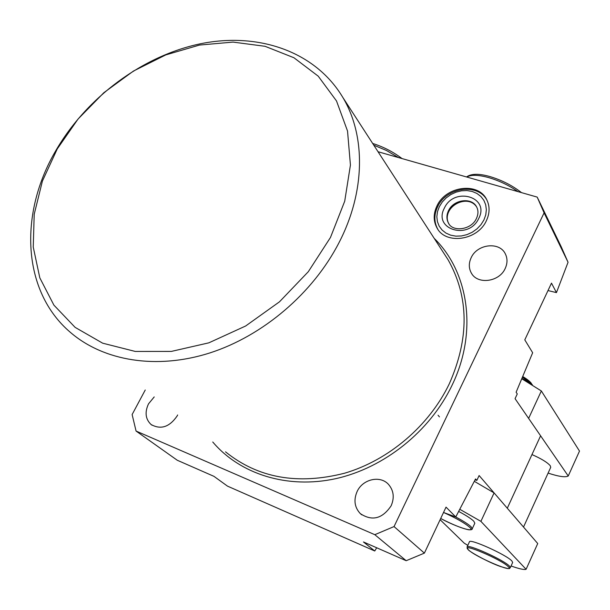 <?xml version="1.0" encoding="UTF-8"?>
<svg xmlns="http://www.w3.org/2000/svg" width="610" height="610" viewBox="0 0 610 610"><rect width="100%" height="100%" fill="white"/><g stroke="black" fill="none" stroke-linecap="round" stroke-linejoin="round"><path stroke-width="0.91" d="M436.974 205.898C433.268 213.759 433.275 221.11 437.004 227.965C445.712 244.976 477.683 240.5 486.391 220.683C489.799 213.332 489.952 206.409 486.841 199.912C478.682 181.711 445.91 185.898 436.974 205.898M154.216 396.919L148.52 403.85C144.608 412.261 145.454 419.146 151.066 424.507C160.804 429.951 169.511 427.076 177.19 415.89L177.647 414.968M330.467 237.465L344.719 201.201L350.43 165.058L347.532 131.051L336.506 100.955L318.237 76.181L293.944 57.752L265.037 46.299L233.028 42.098L199.447 45.071L165.79 54.9L133.483 71.034L103.837 92.712L78.08 119.011L57.287 148.87L42.41 181.071L34.206 214.285L33.245 247.058L39.818 277.863L53.901 305.137L75.121 327.372L102.655 343.178L135.275 351.444L171.334 351.413L208.849 342.835L245.632 326.007L279.471 301.82L308.317 271.694L330.467 237.465M55.861 150.556C86.719 97.295 142.572 55.853 200.446 43.775C258.19 31.933 315.24 51.286 342.782 97.356C365.779 135.58 365.527 191.502 339.015 242.65C313.067 293.143 263.169 335.744 209.909 352.923C156.579 369.95 103.662 361.044 70.424 332.397C21.891 291.168 18.796 213.401 55.861 150.556M471.156 257.725C468.678 263.101 468.709 268.164 471.263 272.914C477.317 284.885 499.315 282.102 505.21 268.446C507.535 263.329 507.581 258.488 505.354 253.912C499.582 241.339 477.157 243.954 471.156 257.725M357.125 491.5C353.472 500.017 354.532 507.375 360.296 513.597C372.069 521.42 382.356 518.82 391.14 505.797C394.594 497.668 393.724 490.554 388.539 484.447C380.282 475.06 362.714 479.086 357.125 491.5M378.032 151.73L537.189 197.099L561.276 246.882L568.055 262.262L544.097 212.852L394.045 526.575L424.385 553.117L446.04 507.131L455.762 516.967L475.548 478.926L476.837 480.405L475.091 479.826M548.001 290.558L556.45 292.617L568.055 262.262M476.837 480.405L479.117 475.533L507.291 508.221L540.597 435.799L515.061 398.666L517.272 393.93L516.113 392.23L532.66 352.748L524.791 339.854L551.493 283.139L556.45 292.617M455.762 516.967L443.523 512.476M376.698 547.765L374.761 550.99L363.461 541.962L406.191 560.712L374.807 534.688L136.068 431.057L177.258 460.245L213.958 476.349L227.477 486.124L374.761 550.99M136.068 431.057L132.126 414.541L145.241 390.011M406.191 560.712L424.385 553.117M374.807 534.688L394.045 526.575M544.097 212.852L537.189 197.099M512.652 562.511L511.92 561.025C506.712 554.902 469.319 538.089 469.425 541.871L467.069 546.949M550.716 467.351L550.296 465.788C547.391 462.403 541.284 458.659 531.966 454.572M474.801 523.258L473.84 521.275C471.309 518.759 466.261 515.48 458.697 511.447M521.847 378.802L541.345 390.957L579.5 451.087L568.245 476.006C565.455 477.569 558.745 476.593 548.1 473.093M459.826 509.312L480.901 521.359L526.095 569.298C524.165 569.961 519.163 568.855 511.073 565.981M467.801 545.37L464.202 543.136L440.123 519.689M541.345 390.957L528.626 418.391L568.245 476.006M474.328 481.328L494.092 492.903L537.73 543.548L526.095 569.298M494.092 492.903L480.901 521.359M522 378.452L530.136 383.385M439.36 206.607L442.303 201.956L446.2 197.869L450.859 194.544L456.044 192.15L461.503 190.8L466.986 190.556L472.201 191.448L476.898 193.439L480.84 196.42L483.829 200.263L485.697 204.769L486.353 209.726L485.758 214.873L483.928 219.943L480.954 224.686L476.997 228.857L472.247 232.235L466.963 234.644L461.404 235.971L455.861 236.146L450.622 235.163L445.948 233.089L442.067 230.023L439.17 226.127L437.4 221.598L436.836 216.672L437.507 211.594L439.36 206.607M448.754 223.588L448.609 223.336C446.566 219.486 446.581 215.368 448.647 210.969C453.588 199.889 471.545 197.236 476.623 206.942M448.884 223.779L448.449 223.077C446.413 219.234 446.428 215.109 448.495 210.709C453.535 199.379 472.033 196.977 476.738 207.164C478.446 210.519 478.339 214.301 476.433 218.494C471.37 230.092 452.414 232.219 448.449 223.077L448.609 223.336C446.718 219.691 446.779 215.78 448.777 211.609C453.733 201.544 469.822 196.771 476.509 206.752M444.37 208.109C454.084 186.416 490.143 196.794 478.766 218.403C468.747 240.546 432.696 229.337 444.37 208.109M225.517 451.835C257.969 478.049 297.672 485.171 344.635 473.2C388.799 460.199 429.043 425.864 449.242 383.934C469.425 338.275 469.037 296.895 448.083 259.769L342.782 97.356M434.213 238.373C468.968 272.334 477.851 332.488 451.926 385.52C429.966 431.278 384.369 467.817 335.927 478.621C287.432 489.327 240.02 474.161 212.753 441.998M439.452 416.889L438.041 415.212M468.122 549.587L467.046 546.995C466.894 543.296 504.31 560.171 509.556 566.225L510.318 567.643C508.847 567.933 512.453 570.258 500.261 566.431C488.206 562.26 469.288 551.631 468.183 549.648M468.404 549.785C475.091 556.816 516.174 574.338 508.313 566.728C501.893 559.637 459.292 541.634 468.404 549.785M455.647 516.929C463.425 521.047 468.61 524.371 471.217 526.918L472.201 528.862M474.832 523.189L472.224 528.801C472.422 529.541 471.309 529.876 468.876 529.8C462.548 528.649 453.154 524.882 440.687 518.492C457.004 527.307 475.846 533.224 469.868 527.482C465.171 523.281 456.516 518.325 443.897 512.613M531.615 384.277L522.511 377.239M522.793 376.568C527.231 379.229 530.128 381.563 531.493 383.583M398.414 157.54L386.427 150.472L373.777 145.165M518.02 191.639C508.953 185.356 499.14 180.667 488.595 177.571C478.24 174.765 470.973 174.59 466.787 177.03M486.871 199.966C477.455 182.68 446.337 187.392 437.667 206.676C433.908 214.629 433.954 222.147 437.805 229.223L437.004 227.965M151.066 424.507L152.035 425.216M471.263 272.914L471.865 273.867M360.296 513.597L361.776 514.848M510.318 567.643L512.667 562.466M523.517 527.055L550.738 467.298M532.378 384.742L522.808 376.538M372.672 143.457C383.293 146.781 393.092 151.821 402.059 158.577M521.527 192.638C512.24 185.432 501.649 180.057 489.754 176.519C478.842 173.446 471.103 173.598 466.536 176.961"/></g></svg>
